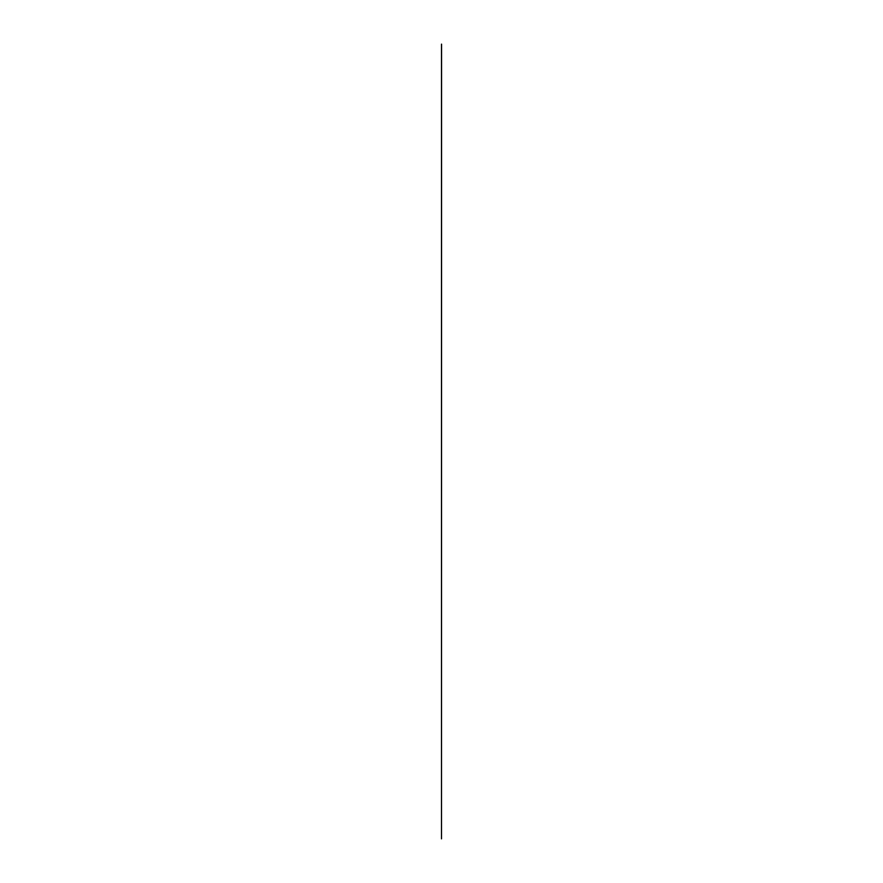 <?xml version="1.0" encoding="UTF-8"?>
<svg xmlns="http://www.w3.org/2000/svg" width="883" height="883" viewBox="0 0 883 883"><rect width="100%" height="100%" fill="white"/><g stroke="black" fill="none" stroke-linecap="round" stroke-linejoin="round"><path stroke-width="1.32" d="M441.5 838.85L441.5 44.15L441.5 838.85M441.5 810.13L441.566 44.15"/></g></svg>
